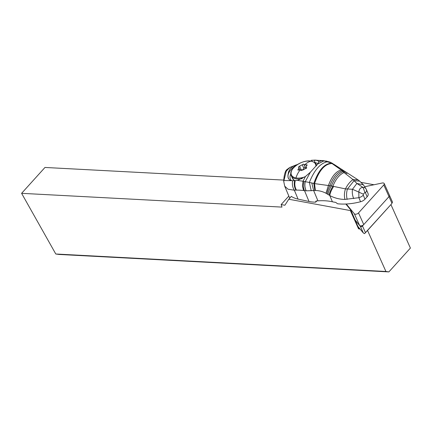<?xml version="1.0" encoding="UTF-8"?>
<svg xmlns="http://www.w3.org/2000/svg" width="432" height="432" viewBox="0 0 432 432"><rect width="100%" height="100%" fill="white"/><g stroke="black" fill="none" stroke-linecap="round" stroke-linejoin="round"><path stroke-width="0.65" d="M354.37 213.802L346.275 204.007L354.37 213.802A2.576 1.42 155.9 0 0 358.522 212.922L383.783 184.961L358.522 212.922A2.576 1.42 155.9 0 1 354.37 213.802L359.597 225.466A2.576 1.42 -24.1 0 0 363.749 224.581L389.011 196.619A2.576 1.42 -24.1 0 0 389.437 195.215L384.215 183.551A2.576 1.42 155.9 0 1 383.783 184.961A2.576 1.42 155.9 0 0 382.18 183.017A2.576 1.42 155.9 0 1 384.215 183.551M364.802 186.705L382.18 183.017L364.802 186.705M355.174 220.115L359.597 225.466M388.87 271.906L385.922 271.474L55.787 254L59.033 254.448L388.87 271.906L410.4 248.076L390.928 204.595L391.284 204.201A0.967 0.529 -24.1 0 0 391.37 204.093A0.967 0.529 -24.1 0 0 391.441 203.963M55.787 254L21.6 193.325L281.972 207.106L281.146 204.574L284.861 205.259L288.77 199.233L350.368 210.578L358.533 228.809L360.126 229.1M357.896 226.406L363.339 232.988L364.516 233.658L367.551 230.467L385.922 271.474M358.533 228.809L359.23 228.031L357.912 226.433M345.832 204.023L350.827 210.071L358.592 228.01L359.23 228.031M350.827 210.071L350.368 210.578M373.739 184.707L361.066 182.374M288.77 199.233L291.319 196.409M21.6 193.325L44.971 167.454L283.754 180.09M391.284 204.201L364.516 233.658M390.928 204.595L367.551 230.467M363.625 224.71L362.475 225.985A1.285 0.707 155.9 0 1 360.396 226.427L359.672 225.547M389 196.636L391.937 203.197A2.576 1.42 -24.1 0 0 392.164 202.905A2.576 1.42 -24.1 0 0 392.418 202.333A2.576 1.42 -24.1 0 0 392.364 201.787L389.491 195.367M281.146 204.574L288.83 196.069M316.823 200.902L315.689 202.154A32.168 18.446 -22.6 0 1 309.015 201.479L298.053 199.109A32.168 18.446 -22.6 0 1 291.271 196.376L290.147 197.705M306.671 167.638L306.504 167.454C306.866 168.026 306.52 168.41 305.462 168.604L302.789 170.078L301.05 170.294L301.185 170.608M301.12 170.505L300.294 169.776L297.837 169.916M298.377 167.189L299.565 166.174L303.61 164.111L304.69 164.911L307.195 164.889L306.056 166.741L306.693 167.881M299.565 166.174L301.185 169.798L300.029 170.024M301.185 169.798C302.551 170.068 303.442 169.571 303.858 168.318C304.393 167.319 304.954 167.2 305.554 167.962L305.878 168.55M303.928 164.338L305.629 168.172M298.161 170.143L298.145 169.225L298.544 170.111M298.145 169.225C299.036 168.361 299.16 167.729 298.523 167.324L298.874 167.654M283.716 181.51L286.227 171.239L289.748 167.486L286.654 169.771C285.525 170.737 284.121 174.463 283.727 180.495L283.738 180.452M307.454 161.082L308.572 160.812M311.11 160.364L315.209 160.094M311.726 160.261L313.513 160.223M317.93 200.842L313.648 190.555L311.774 182.936L305.235 181.667C304.528 185.026 304.862 188.087 306.229 190.836L315.382 190.474C319.183 190.598 322.715 191.522 325.971 193.234L330.205 195.782C334.919 198.18 339.833 199.384 344.941 199.406L358.873 197.694L360.558 201.744A48.249 27.67 -22.6 0 1 337.532 203.769L335.718 202.387A48.249 27.67 157.4 0 1 332.732 201.857A48.249 27.67 -22.6 0 1 332.397 201.782A48.249 27.67 157.4 0 0 332.062 201.706A48.249 27.67 -22.6 0 0 317.93 200.842A32.168 18.446 -22.6 0 1 316.667 200.907L315.824 201.22L315.689 202.154M306.229 190.836L306.104 190.744C304.771 188.001 304.457 184.972 305.165 181.651L303.982 181.445A9.65 6.577 97.4 0 0 304.506 190.642L306.148 190.831M366.325 189.432A5.789 3.321 157.4 0 1 366.39 189.578L366.325 189.432C365.764 188.082 364.7 187.429 363.123 187.483C360.596 187.391 359.165 188.935 358.835 192.116L363.312 194.179L363.29 195.14A5.789 3.321 157.4 0 1 358.873 197.694L358.835 192.116L352.49 189.27L345.481 188.897L331.36 185.933C329.432 189.173 328.309 191.997 327.996 194.416M331.36 185.933L329.908 185.684C333.099 177.331 337.171 172.384 342.117 170.845L344.066 172.562L346.145 172.211L345.055 171.536L343.057 171.688C340.924 172.357 338.731 174.031 336.463 176.699C335.232 177.925 332.424 182.995 331.36 185.933M325.971 193.234L328.417 185.528L329.908 185.684C328.271 188.789 327.31 191.5 327.029 193.828M343.948 170.926L342.117 170.845L341.221 170.014C336.037 171.256 331.765 176.429 328.417 185.528L314.534 183.605C319.054 170.408 324.875 163.723 332.003 163.544L341.221 170.014L342.889 170.224M332.003 163.544L334.152 164.452L332.003 163.544M333.963 164.322L331.457 163.242C324.281 163.555 318.406 170.305 313.832 183.492L314.534 183.605L315.382 190.474M311.774 182.936L313.832 183.492L314.809 190.463M310.387 172.184L305.235 181.667L310.387 172.184L317.822 163.944L323.919 160.909L330.194 162.61M310.192 172.373L305.451 176.488L303.016 181.235L303.982 181.445M305.451 176.488L297.513 180.409L295.709 180.587A95.18 49.604 -137.9 0 0 295.245 180.592A47.401 24.71 -137.9 0 0 294.678 180.603A46.44 24.203 -137.9 0 0 293.306 180.679L283.732 180.538M295.245 180.592C294.408 184.037 294.808 187.213 296.433 190.112A86.827 45.252 42.1 0 1 303.577 190.523L302.438 186.084L303.016 181.235L297.513 180.409M297.967 164.241L292.896 166.428L290.147 168.761L288.533 171.898L287.923 175.457L288.106 177.563L289.229 179.636L290.752 180.473M283.711 181.305L284.688 186.122L288.009 189.205L294.359 190.237A38.081 19.845 42.1 0 1 295.969 190.123A9.65 7.236 -91.7 0 1 294.678 180.603M292.723 180.711A9.65 7.479 83.6 0 0 292.545 181.553L292.529 181.667A9.65 7.479 83.6 0 0 294.359 190.237L298.053 199.109M315.23 163.129A1.609 1.015 102.2 0 0 315.112 162.616L314.113 160.218L315.695 160.288C317.644 160.461 318.643 160.979 318.708 161.843L317.822 163.944M318.643 161.536L318.708 161.843L321.683 160.645L323.854 160.898L317.898 163.836M315.695 160.288L323.174 160.58M324.135 160.736L322.666 160.753M324.632 160.844L314.615 160.094M311.229 190.793L309.377 182.385C314.415 169.825 320.528 162.934 327.726 161.708L330.097 162.205M329.189 195.172C329.497 192.667 330.701 189.74 332.802 186.386C335.707 179.129 339.46 174.523 344.066 172.562L353.003 179.582L357.998 179.798L346.151 172.217M345.46 173.605L347.609 173.081M360.558 201.744A5.789 3.321 -22.6 0 0 364.975 199.184L367.119 196.814A5.789 3.321 -22.6 0 0 368.08 193.639L366.39 189.578M353.722 198.59L353.533 198.185C352.366 195.253 352.021 192.283 352.49 189.27L356.897 183.449L354.051 180.684L359.667 181.143L358.004 179.793M344.941 199.406C344.093 196.052 344.277 192.548 345.481 188.897C347.404 184.901 349.909 181.796 353.003 179.582L354.051 180.684L347.447 188.989C346.41 192.434 346.297 195.815 347.112 199.136L347.182 199.368M332.397 201.782L329.816 195.577C330.107 193.007 331.349 190.031 333.536 186.651M359.678 181.138L363.393 184.81L356.897 183.449L363.123 187.483L364.9 192.44L365.434 192.753L367.119 196.814M358.522 212.922L363.749 224.581M389.011 196.619L383.783 184.961M362.475 225.985L365.418 232.551M363.339 232.988L360.396 226.427M294.478 180.608L292.426 178.308A13.673 7.533 -24.1 0 0 294.716 180.603M316.634 165.467L316.24 164.592A13.673 7.533 155.9 0 1 316.543 165.575M302.265 178.578A13.673 7.533 155.9 0 1 295.942 178.837A13.673 7.533 155.9 0 1 295.812 178.816A13.673 7.533 155.9 0 1 291.287 175.77L292.426 178.308M305.062 176.78A13.219 7.279 155.9 0 1 295.925 177.925A13.219 7.279 155.9 0 1 295.796 177.903A13.219 7.279 155.9 0 1 293.679 167.686A13.219 7.279 155.9 0 1 311.045 161.19A13.219 7.279 155.9 0 1 311.175 161.212A13.219 7.279 155.9 0 1 315.889 166.342M300.294 169.776A19.3 12.582 100.4 0 0 295.925 177.925M311.045 161.19A19.3 12.582 100.4 0 0 304.69 164.911M306.229 164.765L306.655 165.721M302.238 164.7L303.858 168.318M303.577 190.523A112.887 58.849 42.1 0 1 304.506 190.642L309.015 201.479M295.969 190.123A39.042 20.353 42.1 0 1 296.433 190.112M288.322 178.265A16.081 9.223 157.4 0 1 288.112 177.568A16.081 9.223 157.4 0 1 295.996 165.575M311.71 160.304L312.169 161.411M290.855 173.794A14.477 8.3 -22.6 0 0 291.487 180.635M314.464 162.475L315.112 162.616A16.081 9.223 157.4 0 1 318.006 163.674M363.29 195.14L364.975 199.184M363.312 194.179L364.9 192.44M366.395 189.583A5.789 3.321 157.4 0 1 365.434 192.753M391.37 204.093L392.164 202.905M291.287 175.77C287.717 169.322 302.238 159.106 311.207 161.185C314.285 162.086 315.965 163.226 316.24 164.592M306.59 168.102L306.137 167.087M299.813 169.749L298.89 167.692M283.711 181.051L283.727 180.495M345.055 171.536L334.152 164.452M289.753 167.481L296.298 164.862M284.688 186.122L289.71 198.191M332.861 163.577L330.129 162.167L325.609 160.915M363.393 184.81L366.217 189.2"/></g></svg>
